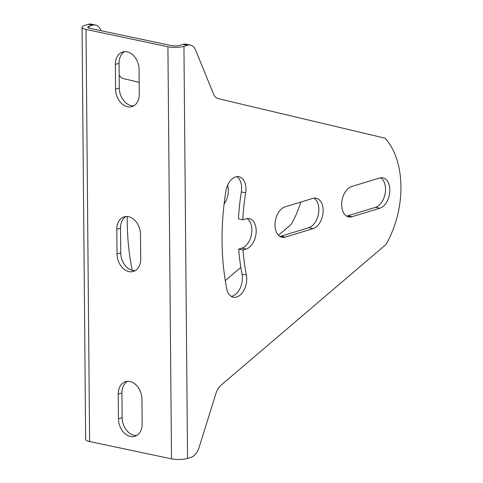 <?xml version="1.0" encoding="UTF-8"?>
<svg xmlns="http://www.w3.org/2000/svg" width="483" height="483" viewBox="0 0 483 483"><rect width="100%" height="100%" fill="white"/><g stroke="black" fill="none" stroke-linecap="round" stroke-linejoin="round"><path stroke-width="0.72" d="M82.056 27.277L85.648 439.373A11.369 2.904 -0.5 0 0 89.609 441.54L171.507 458.85A11.369 2.904 -0.5 0 0 187.537 458.409L190.942 457.371A14.206 8.978 101.9 0 0 199.074 447.524L216.004 393.313A14.206 8.978 -78.1 0 1 220.954 385.277L385.941 244.519A75.571 47.745 101.9 0 0 385.011 138.18L218.455 98.689A14.206 8.978 -78.1 0 1 213.389 93.72L195.609 50.105A14.206 8.978 101.9 0 0 190.405 45.106A14.206 8.978 101.9 0 0 187.35 45.269L183.938 46.308A11.369 2.904 179.5 0 1 167.915 46.748L86.01 29.439A11.369 2.904 179.5 0 1 82.056 27.277A11.369 2.904 179.5 0 1 84.797 25.358L88.208 24.313A14.206 8.978 -78.1 0 1 91.263 24.15L95.574 25.062A14.206 8.978 -78.1 0 1 100.778 30.067L101.038 30.701M118.238 394.11A15.631 11.441 73 0 1 125.526 381.673A15.631 11.441 73 0 1 141.948 399.121L142.159 423.851A15.631 11.441 73 0 1 134.872 436.294A15.631 11.441 73 0 1 118.45 418.839L118.238 394.11L121.939 392.981A15.631 11.441 73 0 1 127.446 381.322M116.795 229.274A15.631 11.441 73 0 1 124.089 216.837A15.631 11.441 73 0 1 140.505 234.285L140.722 259.015A15.631 11.441 73 0 1 133.435 271.458A15.631 11.441 73 0 1 117.013 254.004L116.795 229.274L120.502 228.145A15.631 11.441 73 0 1 126.003 216.487M115.576 89.168L115.359 64.438A15.631 11.441 73 0 1 122.646 51.995A15.631 11.441 73 0 1 139.068 69.449L139.285 94.179A15.631 11.441 73 0 1 131.998 106.622A15.631 11.441 73 0 1 115.576 89.168L119.277 88.033L119.066 63.309A15.631 11.441 73 0 1 124.566 51.651M243.034 250.007A167.661 105.916 101.9 0 0 246.36 275.062A15.631 9.871 -78.1 0 1 243.547 290.899A15.631 9.871 -78.1 0 1 233.307 297.196A15.631 9.871 -78.1 0 1 226.72 288.749A198.924 125.665 -78.1 0 1 225.869 191.196A15.631 9.871 -78.1 0 1 238.988 176.724A15.631 9.871 -78.1 0 1 245.642 192.838A167.661 105.916 101.9 0 0 242.774 219.789L245.871 218.841A15.631 9.871 -78.1 0 1 249.234 218.66A15.631 9.871 -78.1 0 1 256.068 233.41A15.631 9.871 -78.1 0 1 246.131 249.065L243.034 250.007L238.723 249.101A167.661 105.916 101.9 0 0 242.049 274.151A15.631 9.871 -78.1 0 1 231.236 296.357M379.517 178.022A15.631 9.871 -78.1 0 1 382.88 177.841A15.631 9.871 -78.1 0 1 389.715 192.59A15.631 9.871 -78.1 0 1 379.783 208.239L351.998 216.728A15.631 9.871 -78.1 0 1 348.635 216.909A15.631 9.871 -78.1 0 1 341.801 202.16A15.631 9.871 -78.1 0 1 351.739 186.504L379.517 178.022M285.326 237.093A15.631 9.871 -78.1 0 1 281.963 237.274A15.631 9.871 -78.1 0 1 275.129 222.524A15.631 9.871 -78.1 0 1 285.067 206.869L312.845 198.386A15.631 9.871 -78.1 0 1 316.208 198.205A15.631 9.871 -78.1 0 1 323.042 212.955A15.631 9.871 -78.1 0 1 313.111 228.604L285.326 237.093L281.015 236.181A15.631 9.871 -78.1 0 1 279.892 236.429M190.405 45.106L186.094 44.195A14.206 8.978 101.9 0 0 183.039 44.358L179.628 45.402A5.681 1.449 179.5 0 1 171.616 45.619L89.717 28.31A5.681 1.449 179.5 0 1 87.737 27.229A5.681 1.449 179.5 0 1 89.107 26.269L92.519 25.225A14.206 8.978 -78.1 0 1 95.574 25.062M236.748 176.657A15.631 9.871 -78.1 0 1 241.331 191.932A167.661 105.916 101.9 0 0 238.463 218.877L242.774 219.789M246.994 218.588A15.631 9.871 -78.1 0 1 251.516 234.231A15.631 9.871 -78.1 0 1 241.82 248.153L238.723 249.101M380.646 177.768A15.631 9.871 -78.1 0 1 385.162 193.411A15.631 9.871 -78.1 0 1 375.472 207.328L347.688 215.816A15.631 9.871 -78.1 0 1 346.565 216.064M313.974 198.133A15.631 9.871 -78.1 0 1 318.49 213.776A15.631 9.871 -78.1 0 1 308.8 227.692L281.015 236.181M136.659 435.509A15.631 11.441 73 0 1 122.157 417.71L121.939 392.981M135.222 270.673A15.631 11.441 73 0 1 120.72 252.869L120.502 228.145M133.779 105.837A15.631 11.441 73 0 1 119.277 88.033M119.168 74.95A14.206 8.978 101.9 0 0 123.624 78.644L139.182 82.333M300.831 202.051A75.571 47.745 -78.1 0 1 291.104 224.474L278.456 235.269M240.842 267.365L225.277 280.641M127.222 216.487A198.924 125.665 101.9 0 0 131.889 268.705A15.631 9.871 101.9 0 0 132.312 270.395M224.094 204.049A15.631 9.871 101.9 0 0 227.632 185.206M86.01 29.439L89.609 441.54M167.915 46.748L171.507 458.85M183.938 46.308L187.537 458.409M187.35 45.269L183.039 44.358M89.107 26.269L89.126 28.165M88.208 24.313L92.519 25.225M118.45 418.839L122.157 417.71M117.013 254.004L120.72 252.869M115.359 64.438L119.066 63.309M246.36 275.062L242.049 274.151M245.642 192.838L241.331 191.932M246.131 249.065L241.82 248.153M379.783 208.239L375.472 207.328M351.998 216.728L347.688 215.816M313.111 228.604L308.8 227.692"/></g></svg>
